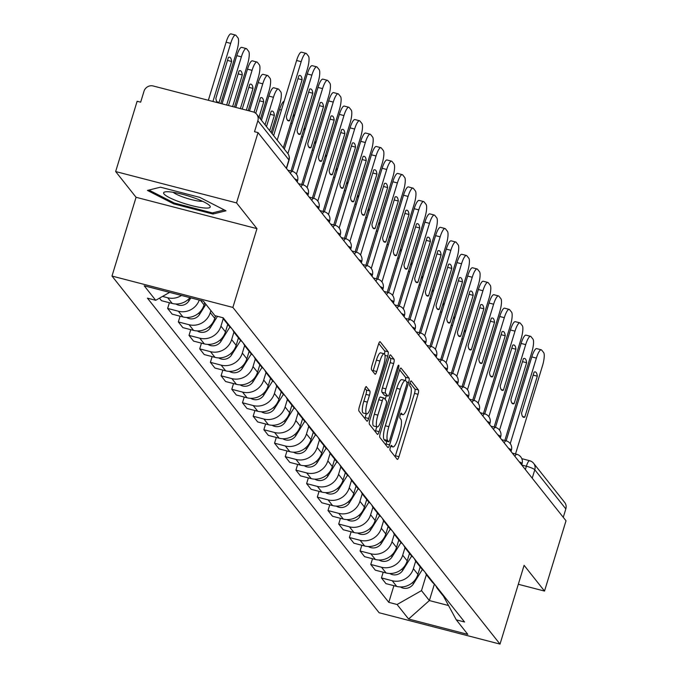 <?xml version="1.0" encoding="UTF-8"?>
<svg xmlns="http://www.w3.org/2000/svg" width="678" height="678" viewBox="0 0 678 678"><rect width="100%" height="100%" fill="white"/><g stroke="black" fill="none" stroke-linecap="round" stroke-linejoin="round"><path stroke-width="1.02" d="M390.342 447.294A2.576 0.619 104.5 0 0 390.07 450.311L397.215 459.32A3.678 0.881 104.5 0 0 397.35 459.413A3.678 0.881 104.5 0 0 398.952 456.701L418.029 394.291A3.678 0.881 104.5 0 0 418.419 389.977L411.275 380.968A2.576 0.619 104.5 0 0 411.173 380.9A2.576 0.619 104.5 0 0 410.054 382.807A2.576 0.619 104.5 0 0 409.783 385.824L410.715 386.994A11.78 2.805 104.5 0 1 409.47 400.8L407.885 406.003A11.78 2.805 104.5 0 1 402.774 414.69A11.78 2.805 104.5 0 1 402.342 414.385L401.41 413.216A2.576 0.619 104.5 0 0 401.317 413.148A2.576 0.619 104.5 0 0 400.198 415.046A2.576 0.619 104.5 0 0 399.927 418.072L400.851 419.233A11.78 2.805 104.5 0 1 399.613 433.047L398.028 438.242A11.78 2.805 104.5 0 1 392.918 446.929A11.78 2.805 104.5 0 1 392.477 446.624L391.553 445.463A2.576 0.619 104.5 0 0 391.46 445.395A2.576 0.619 104.5 0 0 390.342 447.294M366.451 386.68A3.678 0.881 104.5 0 0 366.315 386.587A3.678 0.881 104.5 0 0 364.713 389.299L359.365 406.808A3.678 0.881 104.5 0 0 358.976 411.122L366.917 421.131A3.678 0.881 104.5 0 0 367.052 421.224A3.678 0.881 104.5 0 0 368.646 418.512L387.723 356.103A3.678 0.881 104.5 0 0 388.113 351.789L380.18 341.78A3.678 0.881 104.5 0 0 380.044 341.687A3.678 0.881 104.5 0 0 378.443 344.399L371.976 365.552A3.678 0.881 104.5 0 0 371.586 369.866L374.985 374.146A3.678 0.881 104.5 0 0 375.12 374.239A3.678 0.881 104.5 0 0 376.722 371.527L379.926 361.035A9.848 2.348 104.5 0 1 384.197 353.78A9.848 2.348 104.5 0 1 383.528 365.578L370.968 406.664A9.848 2.348 104.5 0 1 366.696 413.919A9.848 2.348 104.5 0 1 367.366 402.122L369.459 395.274A3.678 0.881 104.5 0 0 369.849 390.96L366.145 386.604M232.885 307.422L256.962 228.647L236.537 202.908L258.03 132.617L566.011 520.78L544.519 591.072L524.102 565.333L500.017 644.1L232.885 307.422L111.989 276.056L379.121 612.743L500.017 644.1M380.282 433.174A3.678 0.881 104.5 0 0 379.9 437.488L387.833 447.497A3.678 0.881 104.5 0 0 387.969 447.59A3.678 0.881 104.5 0 0 389.57 444.878L408.648 382.468A3.678 0.881 104.5 0 0 409.037 378.154L401.096 368.146A3.678 0.881 104.5 0 0 400.961 368.052A3.678 0.881 104.5 0 0 399.367 370.764L380.282 433.174M377.375 434.31L369.434 424.309A3.678 0.881 104.5 0 1 369.824 419.996L388.901 357.586A3.678 0.881 104.5 0 1 390.503 354.874A3.678 0.881 104.5 0 1 390.638 354.967L394.037 359.247A3.678 0.881 104.5 0 1 393.647 363.561L385.909 388.867A3.678 0.881 104.5 0 0 385.519 393.189L387.774 396.028A3.678 0.881 104.5 0 0 387.909 396.121A3.678 0.881 104.5 0 0 389.511 393.409L397.562 367.061A2.576 0.619 104.5 0 1 398.681 365.154A2.576 0.619 104.5 0 1 398.503 368.247L379.104 431.691A3.678 0.881 104.5 0 1 377.51 434.403A3.678 0.881 104.5 0 1 377.375 434.31M236.537 202.908L115.65 171.551L137.134 101.259L140.66 102.175L144.007 91.225A7.5 7.17 -38.4 0 1 153.22 85.987L252.962 111.862A7.5 7.17 -38.4 0 1 256.682 114.268L287.726 153.398A7.5 7.17 141.6 0 1 288.896 159.881L257.852 120.76A7.5 7.17 -38.4 0 0 256.682 114.268M115.65 171.551L136.066 197.29L111.989 276.056M258.03 132.617L254.504 131.71L257.852 120.76M521.814 458.675L529.628 460.701A7.5 1.788 104.5 0 1 529.899 460.896A7.5 7.17 141.6 0 1 533.611 463.303L564.664 502.423A7.5 7.17 141.6 0 1 565.833 508.915L534.789 469.786A7.5 1.288 -163 0 0 526.374 466.235L521.789 465.04M563.265 517.322L565.833 508.915M518.306 584.275L544.519 591.072M440.836 592.089A17.247 16.484 141.6 0 1 437.937 589.267L442.463 594.97A17.247 16.484 -38.4 0 0 445.353 597.784M415.69 561.121L413.385 568.673A17.247 16.484 141.6 0 1 392.206 580.715L396.732 586.419A17.247 16.484 -38.4 0 0 417.911 574.376L420.191 566.901M396.732 586.419L385.977 583.631L381.451 577.927L383.206 572.207M437.937 589.267A17.247 16.484 141.6 0 1 435.852 585.809M392.206 580.715L381.451 577.927M430.14 578.614A17.247 16.484 141.6 0 1 427.25 575.792L431.767 581.495A17.247 16.484 -38.4 0 0 434.666 584.309M372.51 558.731L370.764 564.452L375.29 570.156L386.036 572.944A17.247 16.484 -38.4 0 0 407.215 560.901L409.504 553.426M427.25 575.792A17.247 16.484 141.6 0 1 425.165 572.342M405.003 547.646L402.698 555.197A17.247 16.484 141.6 0 1 381.511 567.24L370.764 564.452M419.453 565.138A17.247 16.484 141.6 0 1 416.555 562.325L421.08 568.02A17.247 16.484 -38.4 0 0 423.97 570.834M361.823 545.265L360.069 550.977L364.594 556.68L375.349 559.469A17.247 16.484 -38.4 0 0 396.528 547.426L398.808 539.951M416.555 562.325A17.247 16.484 141.6 0 1 414.47 558.867M394.316 534.171L392.003 541.73A17.247 16.484 141.6 0 1 370.824 553.765L360.069 550.977M408.758 551.663A17.247 16.484 141.6 0 1 405.868 548.849L410.393 554.545A17.247 16.484 -38.4 0 0 413.283 557.367M351.128 531.789L349.382 537.51L353.908 543.205L364.654 545.993A17.247 16.484 -38.4 0 0 385.833 533.95L388.121 526.484M405.868 548.849A17.247 16.484 141.6 0 1 403.783 545.392M383.621 520.696L381.316 528.255A17.247 16.484 141.6 0 1 360.128 540.298L349.382 537.51M398.071 538.188A17.247 16.484 141.6 0 1 395.172 535.374L399.698 541.078A17.247 16.484 -38.4 0 0 402.588 543.892M340.441 518.314L338.695 524.035L343.212 529.73L353.967 532.518A17.247 16.484 -38.4 0 0 375.146 520.475L377.426 513.009M395.172 535.374A17.247 16.484 141.6 0 1 393.096 531.916M372.934 507.229L370.62 514.78A17.247 16.484 141.6 0 1 349.441 526.823L338.695 524.035M387.375 524.713A17.247 16.484 141.6 0 1 384.485 521.899L389.011 527.603A17.247 16.484 -38.4 0 0 391.901 530.416M329.745 504.839L327.999 510.559L332.525 516.255L343.271 519.051A17.247 16.484 -38.4 0 0 364.45 507.008L366.739 499.533M384.485 521.899A17.247 16.484 141.6 0 1 382.4 518.441M362.238 493.754L359.933 501.305A17.247 16.484 141.6 0 1 338.746 513.348L327.999 510.559M376.688 511.237A17.247 16.484 141.6 0 1 373.79 508.424L378.316 514.127A17.247 16.484 -38.4 0 0 381.214 516.941M319.058 491.364L317.312 497.084L321.83 502.788L332.584 505.576A17.247 16.484 -38.4 0 0 353.763 493.533L356.043 486.058M373.79 508.424A17.247 16.484 141.6 0 1 371.714 504.966M351.551 480.278L349.238 487.829A17.247 16.484 141.6 0 1 328.059 499.872L317.312 497.084M365.993 497.762A17.247 16.484 141.6 0 1 363.103 494.948L367.629 500.652A17.247 16.484 -38.4 0 0 370.519 503.466M308.363 477.888L306.617 483.609L311.143 489.313L321.889 492.101A17.247 16.484 -38.4 0 0 343.068 480.058L345.356 472.583M363.103 494.948A17.247 16.484 141.6 0 1 361.018 491.491M340.856 466.803L338.551 474.354A17.247 16.484 141.6 0 1 317.372 486.397L306.617 483.609M355.306 484.295A17.247 16.484 141.6 0 1 352.416 481.473L356.933 487.177A17.247 16.484 -38.4 0 0 359.832 489.991M297.676 464.413L295.93 470.134L300.447 475.837L311.202 478.626A17.247 16.484 -38.4 0 0 332.381 466.583L334.669 459.108M352.416 481.473A17.247 16.484 141.6 0 1 350.331 478.015M330.169 453.328L327.855 460.879A17.247 16.484 141.6 0 1 306.676 472.922L295.93 470.134M344.61 470.82A17.247 16.484 141.6 0 1 341.72 468.006L346.246 473.702A17.247 16.484 -38.4 0 0 349.136 476.515M286.989 450.938L285.235 456.658L289.76 462.362L300.507 465.15A17.247 16.484 -38.4 0 0 321.686 453.107L323.974 445.632M341.72 468.006A17.247 16.484 141.6 0 1 339.636 464.549M319.474 439.853L317.168 447.404A17.247 16.484 141.6 0 1 295.989 459.447L285.235 456.658M333.923 457.345A17.247 16.484 141.6 0 1 331.034 454.531L335.551 460.226A17.247 16.484 -38.4 0 0 338.449 463.049M276.293 437.471L274.548 443.183L279.065 448.887L289.82 451.675A17.247 16.484 -38.4 0 0 310.999 439.632L313.287 432.166M331.034 454.531A17.247 16.484 141.6 0 1 328.949 451.073M308.787 426.377L306.473 433.937A17.247 16.484 141.6 0 1 285.294 445.98L274.548 443.183M323.228 443.87A17.247 16.484 141.6 0 1 320.338 441.056L324.864 446.751A17.247 16.484 -38.4 0 0 327.754 449.573M265.606 423.996L263.852 429.716L268.378 435.412L279.124 438.2A17.247 16.484 -38.4 0 0 300.312 426.157L302.591 418.69M320.338 441.056A17.247 16.484 141.6 0 1 318.253 437.598M298.091 412.91L295.786 420.462A17.247 16.484 141.6 0 1 274.607 432.505L263.852 429.716M312.541 430.394A17.247 16.484 141.6 0 1 309.651 427.581L314.168 433.284A17.247 16.484 -38.4 0 0 317.067 436.098M254.911 410.521L253.165 416.241L257.682 421.936L268.437 424.725A17.247 16.484 -38.4 0 0 289.616 412.682L291.904 405.215M309.651 427.581A17.247 16.484 141.6 0 1 307.566 424.123M287.404 399.435L285.091 406.986A17.247 16.484 141.6 0 1 263.911 419.029L253.165 416.241M301.854 416.919A17.247 16.484 141.6 0 1 298.956 414.105L303.481 419.809A17.247 16.484 -38.4 0 0 306.371 422.623M244.224 397.045L242.47 402.766L246.995 408.47L257.742 411.258A17.247 16.484 -38.4 0 0 278.929 399.215L281.209 391.74M298.956 414.105A17.247 16.484 141.6 0 1 296.871 410.648M276.709 385.96L274.404 393.511A17.247 16.484 141.6 0 1 253.225 405.554L242.47 402.766M291.159 403.444A17.247 16.484 141.6 0 1 288.269 400.63L292.786 406.334A17.247 16.484 -38.4 0 0 295.684 409.148M233.529 383.57L231.783 389.291L236.308 394.994L247.055 397.783A17.247 16.484 -38.4 0 0 268.234 385.74L270.522 378.265M288.269 400.63A17.247 16.484 141.6 0 1 286.184 397.172M266.022 372.485L263.708 380.036A17.247 16.484 141.6 0 1 242.529 392.079L231.783 389.291M280.472 389.977A17.247 16.484 141.6 0 1 277.573 387.155L282.099 392.859A17.247 16.484 -38.4 0 0 284.989 395.672M222.842 370.095L221.087 375.815L225.613 381.519L236.359 384.307A17.247 16.484 -38.4 0 0 257.547 372.264L259.827 364.789M277.573 387.155A17.247 16.484 141.6 0 1 275.488 383.697M255.326 359.009L253.021 366.561A17.247 16.484 141.6 0 1 231.842 378.604L221.087 375.815M269.776 376.502A17.247 16.484 141.6 0 1 266.886 373.68L271.403 379.383A17.247 16.484 -38.4 0 0 274.302 382.197M212.146 356.62L210.4 362.34L214.926 368.044L225.672 370.832A17.247 16.484 -38.4 0 0 246.851 358.789L249.14 351.314M266.886 373.68A17.247 16.484 141.6 0 1 264.801 370.23M244.639 345.534L242.334 353.085A17.247 16.484 141.6 0 1 221.147 365.128L210.4 362.34M259.089 363.027A17.247 16.484 141.6 0 1 256.191 360.213L260.716 365.908A17.247 16.484 -38.4 0 0 263.606 368.722M201.459 343.144L199.705 348.865L204.231 354.569L214.985 357.357A17.247 16.484 -38.4 0 0 236.164 345.314L238.444 337.839M256.191 360.213A17.247 16.484 141.6 0 1 254.106 356.755M233.952 332.059L231.639 339.619A17.247 16.484 141.6 0 1 210.46 351.653L199.705 348.865M248.394 349.551A17.247 16.484 141.6 0 1 245.504 346.738L250.029 352.433A17.247 16.484 -38.4 0 0 252.919 355.255M190.764 329.678L189.018 335.398L193.544 341.093L204.29 343.882A17.247 16.484 -38.4 0 0 225.469 331.839L227.757 324.372M245.504 346.738A17.247 16.484 141.6 0 1 243.419 343.28M223.257 318.584L220.952 326.143A17.247 16.484 141.6 0 1 199.764 338.186L189.018 335.398M237.707 336.076A17.247 16.484 141.6 0 1 234.808 333.262L239.334 338.958A17.247 16.484 -38.4 0 0 242.224 341.78M180.077 316.202L178.322 321.923L182.848 327.618L193.603 330.406A17.247 16.484 -38.4 0 0 214.782 318.363L215.562 315.821M234.808 333.262A17.247 16.484 141.6 0 1 232.724 329.805M210.892 310.575L210.256 312.668A17.247 16.484 141.6 0 1 189.077 324.711L178.322 321.923M227.011 322.601A17.247 16.484 141.6 0 1 224.121 319.787L228.647 325.491A17.247 16.484 -38.4 0 0 231.537 328.305M169.381 302.727L167.636 308.448L172.161 314.143L182.907 316.931A17.247 16.484 -38.4 0 0 204.086 304.897L204.731 302.803M224.121 319.787A17.247 16.484 141.6 0 1 222.706 317.677M199.273 300.074A17.247 16.484 141.6 0 1 178.382 311.236L167.636 308.448M159.474 298.159L161.466 300.676L172.22 303.464A17.247 16.484 -38.4 0 0 189.976 297.659M181.475 295.455A17.247 16.484 141.6 0 1 167.695 297.761L162.534 296.422M169.627 292.379L155.711 300.295L144.202 285.785L203.408 301.142L214.926 315.66L223.206 317.804L464.574 622.014L456.294 619.861L443.412 596.055M426.386 574.597L421.487 590.623L429.369 600.555L448.395 605.496M434.395 584.105L429.369 600.555L408.597 619.014L397.079 604.505L421.487 590.623M456.294 619.861L467.803 634.371L408.597 619.014M155.711 300.295L147.431 298.151L388.799 602.352L397.079 604.505M256.962 228.647L136.066 197.29M160.466 187.187L147.44 190.433L173.695 203.858L212.968 214.045L225.994 210.807L199.739 197.374L160.466 187.187M393.893 585.682L388.799 602.352M213.392 212.672L212.968 214.045M173.992 202.892L173.695 203.858M395.121 456.675A3.678 0.881 104.5 0 0 395.427 455.785L414.504 393.384A3.678 0.881 104.5 0 0 414.894 389.062L410.021 382.926M385.265 440.853A2.576 0.619 104.5 0 1 385.146 440.861A2.576 0.619 104.5 0 1 385.053 440.793L388.579 441.709A2.576 0.619 104.5 0 0 388.672 441.776A2.576 0.619 104.5 0 0 389.791 439.878L406.537 385.096A2.576 0.619 104.5 0 0 406.808 382.07L405.834 380.841A11.78 2.805 104.5 0 0 405.402 380.536A3.678 0.881 104.5 0 0 405.512 377.239L399.673 369.874M385.74 444.853A3.678 0.881 104.5 0 0 386.045 443.963L386.858 441.302M385.053 440.793L384.079 439.564A11.78 2.805 104.5 0 1 385.316 425.759L396.766 388.316A11.78 2.805 104.5 0 1 401.876 379.629L405.402 380.536A11.78 2.805 104.5 0 0 400.291 389.223L388.841 426.674A11.78 2.805 104.5 0 0 387.604 440.48L388.579 441.709M389.206 356.696L390.511 358.331L394.037 359.247M384.553 395.189A3.678 0.881 104.5 0 1 384.384 395.206A3.678 0.881 104.5 0 1 384.248 395.113L381.994 392.274A3.678 0.881 104.5 0 1 382.384 387.96L390.121 362.645A3.678 0.881 104.5 0 0 390.511 358.331M386.307 395.706L385.155 399.452M376.79 426.826L375.578 430.776L379.104 431.691M377.875 415.131A9.848 2.348 104.5 0 0 377.205 426.928A9.848 2.348 104.5 0 0 381.477 419.674L385.901 405.198A3.678 0.881 104.5 0 0 386.291 400.876L384.036 398.037A3.678 0.881 104.5 0 0 383.901 397.944A3.678 0.881 104.5 0 0 382.307 400.656L377.875 415.131L374.358 414.224A9.848 2.348 104.5 0 0 373.68 426.021L377.205 426.928M383.74 397.961L380.511 397.122A3.678 0.881 104.5 0 0 380.375 397.028A3.678 0.881 104.5 0 0 378.782 399.749L382.307 400.656M374.358 414.224L378.782 399.749M375.273 431.666A3.678 0.881 104.5 0 0 375.578 430.776M366.696 413.919L363.171 413.004A9.848 2.348 104.5 0 1 363.84 401.207L365.934 394.359A3.678 0.881 104.5 0 0 366.323 390.045L365.018 388.409M384.197 353.78L380.672 352.865A9.848 2.348 104.5 0 0 376.4 360.128L379.926 361.035M372.892 371.502A3.678 0.881 104.5 0 0 373.197 370.612L376.4 360.128M384.519 353.984A3.678 0.881 104.5 0 0 384.587 350.873L378.748 343.509M364.815 418.487A3.678 0.881 104.5 0 0 365.12 417.597L366.281 413.817M422.386 569.478L413.495 583.783A9.373 8.958 141.6 0 1 400.41 586.945M463.76 332.61A11.246 2.687 -75.5 0 1 465.879 330.322M506.144 440.836L531.798 356.916A11.246 2.687 -75.5 0 1 536.679 348.619L541.264 349.806A11.246 2.687 104.5 0 0 536.383 358.103L531.798 356.916M537.307 376.197A23.433 5.593 -75.5 0 0 535.332 371.934A23.433 5.593 -75.5 0 0 534.086 372.137L521.577 413.046A23.433 5.593 -75.5 0 0 523.56 417.301A23.433 5.593 -75.5 0 0 524.797 417.106L537.307 376.197L533.171 375.12M515.526 453.963L542.485 365.789A11.246 2.687 104.5 0 0 543.663 352.602L541.68 350.094A11.246 2.687 104.5 0 0 541.264 349.806M510.237 443.624L536.383 358.103M524.797 417.106L522.569 416.529M411.699 556.002L402.8 570.308A9.373 8.958 141.6 0 1 389.714 573.469M453.074 319.135A11.246 2.687 -75.5 0 1 455.184 316.855M401.012 542.527L392.113 556.833A9.373 8.958 141.6 0 1 379.027 559.994M442.378 305.659A11.246 2.687 -75.5 0 1 444.497 303.38M390.316 529.052L381.417 543.358A9.373 8.958 141.6 0 1 368.34 546.519M431.691 292.193A11.246 2.687 -75.5 0 1 433.81 289.904M202.247 207.748A24.374 4.195 -163 0 0 209.519 205.493A24.374 4.195 -163 0 0 171.619 192.077A24.374 4.195 -163 0 0 165.085 191.908A24.374 4.195 -163 0 0 173.61 199.569A24.374 4.195 -163 0 0 202.247 207.748M173.187 192.306A16.687 2.873 -163 0 0 198.696 201.095A16.687 2.873 -163 0 0 202.578 201.29M224.316 209.951L212.367 212.926L174.314 203.053L148.923 190.06M495.457 427.36L521.111 343.441A11.246 2.687 -75.5 0 1 525.992 335.144L530.569 336.33A11.246 2.687 104.5 0 0 525.696 344.627L521.111 343.441M526.62 362.722A23.433 5.593 -75.5 0 0 524.636 358.459A23.433 5.593 -75.5 0 0 523.399 358.662L510.89 399.571A23.433 5.593 -75.5 0 0 512.865 403.825A23.433 5.593 -75.5 0 0 514.11 403.63L526.62 362.722L522.484 361.645M504.83 440.497L531.789 352.314A11.246 2.687 104.5 0 0 532.976 339.127L530.984 336.627A11.246 2.687 104.5 0 0 530.569 336.33M499.542 430.149L525.696 344.627M514.11 403.63L511.882 403.054M484.762 413.885L510.424 329.966A11.246 2.687 -75.5 0 1 515.297 321.669L519.882 322.855A11.246 2.687 104.5 0 0 515 331.152L510.424 329.966M515.924 349.246A23.433 5.593 -75.5 0 0 513.949 344.992A23.433 5.593 -75.5 0 0 512.704 345.187L500.195 386.096A23.433 5.593 -75.5 0 0 502.178 390.359A23.433 5.593 -75.5 0 0 503.415 390.155L515.924 349.246L511.788 348.17M494.143 427.021L521.102 338.839A11.246 2.687 104.5 0 0 522.289 325.652L520.297 323.152A11.246 2.687 104.5 0 0 519.882 322.855M488.855 416.682L515 331.152M503.415 390.155L501.186 389.579M474.075 400.41L499.728 316.49A11.246 2.687 -75.5 0 1 504.61 308.193L509.195 309.38A11.246 2.687 104.5 0 0 504.313 317.677L499.728 316.49M505.237 335.771A23.433 5.593 -75.5 0 0 503.254 331.517A23.433 5.593 -75.5 0 0 502.017 331.712L489.508 372.62A23.433 5.593 -75.5 0 0 491.491 376.883A23.433 5.593 -75.5 0 0 492.728 376.68L505.237 335.771L501.101 334.695M483.448 413.546L510.407 325.364A11.246 2.687 104.5 0 0 511.593 312.177L509.61 309.676A11.246 2.687 104.5 0 0 509.195 309.38M478.16 403.207L504.313 317.677M492.728 376.68L490.499 376.104M379.629 515.577L370.73 529.891A9.373 8.958 141.6 0 1 357.645 533.052M421.004 278.717A11.246 2.687 -75.5 0 1 423.114 276.429M368.934 502.11L360.035 516.416A9.373 8.958 141.6 0 1 346.958 519.577M410.309 265.242A11.246 2.687 -75.5 0 1 412.427 262.954M463.379 386.935L489.041 303.015A11.246 2.687 -75.5 0 1 493.915 294.718L498.5 295.913A11.246 2.687 104.5 0 0 493.618 304.21L489.041 303.015M494.542 322.296A23.433 5.593 -75.5 0 0 492.567 318.041A23.433 5.593 -75.5 0 0 491.321 318.236L478.812 359.154A23.433 5.593 -75.5 0 0 480.795 363.408A23.433 5.593 -75.5 0 0 482.033 363.213L494.542 322.296L490.414 321.228M472.761 400.071L499.72 311.897A11.246 2.687 104.5 0 0 500.906 298.701L498.915 296.201A11.246 2.687 104.5 0 0 498.5 295.913M467.473 389.731L493.618 304.21M482.033 363.213L479.804 362.628M452.692 373.459L478.346 289.54A11.246 2.687 -75.5 0 1 483.228 281.243L487.813 282.438A11.246 2.687 104.5 0 0 482.931 290.735L478.346 289.54M483.855 308.821A23.433 5.593 -75.5 0 0 481.872 304.566A23.433 5.593 -75.5 0 0 480.634 304.761L468.125 345.678A23.433 5.593 -75.5 0 0 470.108 349.933A23.433 5.593 -75.5 0 0 471.346 349.738L483.855 308.821L479.719 307.753M462.065 386.596L489.024 298.422A11.246 2.687 104.5 0 0 490.211 285.235L488.228 282.726A11.246 2.687 104.5 0 0 487.813 282.438M456.786 376.256L482.931 290.735M471.346 349.738L469.117 349.153M358.247 488.635L349.348 502.94A9.373 8.958 141.6 0 1 336.263 506.102M399.622 251.767A11.246 2.687 -75.5 0 1 401.732 249.479M347.551 475.159L338.653 489.465A9.373 8.958 141.6 0 1 325.576 492.626M388.926 238.292A11.246 2.687 -75.5 0 1 391.045 236.003M336.864 461.684L327.966 475.99A9.373 8.958 141.6 0 1 314.88 479.151M378.239 224.816A11.246 2.687 -75.5 0 1 380.35 222.528M326.169 448.209L317.279 462.515A9.373 8.958 141.6 0 1 304.193 465.676M367.544 211.341A11.246 2.687 -75.5 0 1 369.663 209.061M315.482 434.734L306.583 449.039A9.373 8.958 141.6 0 1 293.498 452.201M356.857 197.866A11.246 2.687 -75.5 0 1 358.967 195.586M304.786 421.258L295.896 435.564A9.373 8.958 141.6 0 1 282.811 438.725M346.161 184.399A11.246 2.687 -75.5 0 1 348.28 182.111M294.099 407.783L285.201 422.097A9.373 8.958 141.6 0 1 272.115 425.259M335.474 170.924A11.246 2.687 -75.5 0 1 337.585 168.636M283.404 394.316L274.514 408.622A9.373 8.958 141.6 0 1 261.428 411.783M324.779 157.449A11.246 2.687 -75.5 0 1 326.898 155.16M441.997 359.993L467.659 276.073A11.246 2.687 -75.5 0 1 472.532 267.776L477.117 268.963A11.246 2.687 104.5 0 0 472.235 277.26L467.659 276.073M473.159 295.345A23.433 5.593 -75.5 0 0 471.185 291.091A23.433 5.593 -75.5 0 0 469.939 291.286L457.43 332.203A23.433 5.593 -75.5 0 0 459.413 336.458A23.433 5.593 -75.5 0 0 460.659 336.263L473.159 295.345L469.032 294.277M451.379 373.12L478.337 284.946A11.246 2.687 104.5 0 0 479.524 271.759L477.532 269.251A11.246 2.687 104.5 0 0 477.117 268.963M446.09 362.781L472.235 277.26M460.659 336.263L458.43 335.686M431.31 346.517L456.964 262.598A11.246 2.687 -75.5 0 1 461.845 254.301L466.43 255.487A11.246 2.687 104.5 0 0 461.549 263.784L456.964 262.598M462.472 281.87A23.433 5.593 -75.5 0 0 460.489 277.616A23.433 5.593 -75.5 0 0 459.252 277.811L446.743 318.728A23.433 5.593 -75.5 0 0 448.726 322.982A23.433 5.593 -75.5 0 0 449.963 322.787L462.472 281.87L458.336 280.802M440.692 359.645L467.642 271.471A11.246 2.687 104.5 0 0 468.829 258.284L466.845 255.776A11.246 2.687 104.5 0 0 466.43 255.487M435.403 349.306L461.549 263.784M449.963 322.787L447.734 322.211M420.614 333.042L446.277 249.123A11.246 2.687 -75.5 0 1 451.158 240.826L455.735 242.012A11.246 2.687 104.5 0 0 450.853 250.309L446.277 249.123M451.785 268.403A23.433 5.593 -75.5 0 0 449.802 264.14A23.433 5.593 -75.5 0 0 448.556 264.344L436.056 305.253A23.433 5.593 -75.5 0 0 438.03 309.507A23.433 5.593 -75.5 0 0 439.276 309.312L451.785 268.403L447.65 267.327M429.996 346.178L456.955 257.996A11.246 2.687 104.5 0 0 458.142 244.809L456.15 242.3A11.246 2.687 104.5 0 0 455.735 242.012M424.708 335.83L450.853 250.309M439.276 309.312L437.047 308.736M409.927 319.567L435.581 235.647A11.246 2.687 -75.5 0 1 440.463 227.35L445.048 228.537A11.246 2.687 104.5 0 0 440.166 236.834L435.581 235.647M441.09 254.928A23.433 5.593 -75.5 0 0 439.107 250.665A23.433 5.593 -75.5 0 0 437.869 250.868L425.36 291.777A23.433 5.593 -75.5 0 0 427.343 296.032A23.433 5.593 -75.5 0 0 428.581 295.837L441.09 254.928L436.954 253.852M419.309 332.703L446.268 244.521A11.246 2.687 104.5 0 0 447.446 231.334L445.463 228.833A11.246 2.687 104.5 0 0 445.048 228.537M414.021 322.364L440.166 236.834M428.581 295.837L426.352 295.261M399.232 306.092L424.894 222.172A11.246 2.687 -75.5 0 1 429.776 213.875L434.352 215.062A11.246 2.687 104.5 0 0 429.471 223.359L424.894 222.172M430.403 241.453A23.433 5.593 -75.5 0 0 428.42 237.198A23.433 5.593 -75.5 0 0 427.182 237.393L414.673 278.302A23.433 5.593 -75.5 0 0 416.648 282.565A23.433 5.593 -75.5 0 0 417.894 282.362L430.403 241.453L426.267 240.376M408.614 319.228L435.573 231.045A11.246 2.687 104.5 0 0 436.759 217.858L434.768 215.358A11.246 2.687 104.5 0 0 434.352 215.062M403.325 308.888L429.471 223.359M417.894 282.362L415.665 281.785M388.545 292.616L414.199 208.697A11.246 2.687 -75.5 0 1 419.08 200.4L423.665 201.586A11.246 2.687 104.5 0 0 418.784 209.883L414.199 208.697M419.707 227.978A23.433 5.593 -75.5 0 0 417.724 223.723A23.433 5.593 -75.5 0 0 416.487 223.918L403.978 264.827A23.433 5.593 -75.5 0 0 405.961 269.09A23.433 5.593 -75.5 0 0 407.198 268.886L419.707 227.978L415.572 226.901M397.927 305.753L424.886 217.57A11.246 2.687 104.5 0 0 426.064 204.383L424.081 201.883A11.246 2.687 104.5 0 0 423.665 201.586M392.638 295.413L418.784 209.883M407.198 268.886L404.969 268.31M377.849 279.141L403.512 195.222A11.246 2.687 -75.5 0 1 408.393 186.925L412.97 188.12A11.246 2.687 104.5 0 0 408.088 196.417L403.512 195.222M409.02 214.502A23.433 5.593 -75.5 0 0 407.037 210.248A23.433 5.593 -75.5 0 0 405.8 210.443L393.291 251.36A23.433 5.593 -75.5 0 0 395.266 255.614A23.433 5.593 -75.5 0 0 396.511 255.42L409.02 214.502L404.885 213.434M387.231 292.277L414.19 204.103A11.246 2.687 104.5 0 0 415.377 190.916L413.385 188.408A11.246 2.687 104.5 0 0 412.97 188.12M381.943 281.938L408.088 196.417M396.511 255.42L394.282 254.835M367.162 265.666L392.816 181.746A11.246 2.687 -75.5 0 1 397.698 173.449L402.283 174.644A11.246 2.687 104.5 0 0 397.401 182.941L392.816 181.746M398.325 201.027A23.433 5.593 -75.5 0 0 396.342 196.773A23.433 5.593 -75.5 0 0 395.105 196.967L382.595 237.885A23.433 5.593 -75.5 0 0 384.579 242.139A23.433 5.593 -75.5 0 0 385.816 241.944L398.325 201.027L394.189 199.959M376.544 278.802L403.503 190.628A11.246 2.687 104.5 0 0 404.681 177.441L402.698 174.932A11.246 2.687 104.5 0 0 402.283 174.644M371.256 268.463L397.401 182.941M385.816 241.944L383.587 241.36M272.717 380.841L263.818 395.147A9.373 8.958 141.6 0 1 250.733 398.308M314.092 143.973A11.246 2.687 -75.5 0 1 316.202 141.685M262.022 367.366L253.131 381.672A9.373 8.958 141.6 0 1 240.046 384.833M303.397 130.498A11.246 2.687 -75.5 0 1 305.515 128.21M251.335 353.891L242.436 368.196A9.373 8.958 141.6 0 1 229.35 371.358M292.71 117.023A11.246 2.687 -75.5 0 1 294.82 114.735M240.648 340.415L231.749 354.721A9.373 8.958 141.6 0 1 218.663 357.882M272.158 133.778L279.565 109.565A11.246 2.687 -75.5 0 1 284.133 101.268M269.7 130.676L274.378 115.37A23.433 5.593 104.5 0 0 272.403 111.116A23.433 5.593 104.5 0 0 271.158 111.311L266.479 126.617M271.141 132.49L279.556 104.971A11.246 2.687 104.5 0 0 280.734 91.784L278.751 89.276A11.246 2.687 104.5 0 0 278.336 88.987A11.246 2.687 104.5 0 0 273.454 97.285L265.039 124.803M229.952 326.94L221.053 341.246A9.373 8.958 141.6 0 1 207.977 344.407M261.471 120.303L268.869 96.09A11.246 2.687 -75.5 0 1 273.751 87.793L278.336 88.987M270.242 114.302L274.378 115.37M259.013 117.201L263.691 101.895A23.433 5.593 104.5 0 0 261.708 97.64A23.433 5.593 104.5 0 0 260.471 97.835L255.742 113.302M260.445 119.014L268.861 91.496A11.246 2.687 104.5 0 0 270.047 78.309L268.056 75.8A11.246 2.687 104.5 0 0 267.641 75.512A11.246 2.687 104.5 0 0 262.767 83.809L254.072 112.251M217.485 316.321L210.366 327.779A9.373 8.958 141.6 0 1 197.281 330.94M249.512 110.972L258.182 82.623A11.246 2.687 -75.5 0 1 263.064 74.326L267.641 75.512M259.555 100.827L263.691 101.895M356.475 252.199L382.129 168.28A11.246 2.687 -75.5 0 1 387.011 159.983L391.587 161.169A11.246 2.687 104.5 0 0 386.714 169.466L382.129 168.28M387.638 187.552A23.433 5.593 -75.5 0 0 385.655 183.297A23.433 5.593 -75.5 0 0 384.418 183.492L371.908 224.41A23.433 5.593 -75.5 0 0 373.883 228.664A23.433 5.593 -75.5 0 0 375.129 228.469L387.638 187.552L383.502 186.484M365.849 265.327L392.808 177.153A11.246 2.687 104.5 0 0 393.994 163.966L392.003 161.457A11.246 2.687 104.5 0 0 391.587 161.169M360.56 254.987L386.714 169.466M375.129 228.469L372.9 227.893M345.78 238.724L371.434 154.804A11.246 2.687 -75.5 0 1 376.315 146.507L380.9 147.694A11.246 2.687 104.5 0 0 376.019 155.991L371.434 154.804M376.943 174.077A23.433 5.593 -75.5 0 0 374.968 169.822A23.433 5.593 -75.5 0 0 373.722 170.017L361.213 210.934A23.433 5.593 -75.5 0 0 363.196 215.189A23.433 5.593 -75.5 0 0 364.433 214.994L376.943 174.077L372.807 173.009M355.162 251.852L382.121 163.678A11.246 2.687 104.5 0 0 383.299 150.491L381.316 147.982A11.246 2.687 104.5 0 0 380.9 147.694M349.873 241.512L376.019 155.991M364.433 214.994L362.205 214.418M335.093 225.249L360.747 141.329A11.246 2.687 -75.5 0 1 365.628 133.032L370.205 134.219A11.246 2.687 104.5 0 0 365.332 142.516L360.747 141.329M366.256 160.61A23.433 5.593 -75.5 0 0 364.272 156.347A23.433 5.593 -75.5 0 0 363.035 156.55L350.526 197.459A23.433 5.593 -75.5 0 0 352.501 201.713A23.433 5.593 -75.5 0 0 353.746 201.519L366.256 160.61L362.12 159.533M344.466 238.385L371.425 150.202A11.246 2.687 104.5 0 0 372.612 137.015L370.62 134.507A11.246 2.687 104.5 0 0 370.205 134.219M339.178 228.037L365.332 142.516M353.746 201.519L351.518 200.942M324.398 211.773L350.051 127.854A11.246 2.687 -75.5 0 1 354.933 119.557L359.518 120.743A11.246 2.687 104.5 0 0 354.636 129.04L350.051 127.854M355.56 147.134A23.433 5.593 -75.5 0 0 353.585 142.872A23.433 5.593 -75.5 0 0 352.34 143.075L339.831 183.984A23.433 5.593 -75.5 0 0 341.814 188.238A23.433 5.593 -75.5 0 0 343.051 188.043L355.56 147.134L351.424 146.058M333.779 224.91L360.738 136.727A11.246 2.687 104.5 0 0 361.925 123.54L359.933 121.04A11.246 2.687 104.5 0 0 359.518 120.743M328.491 214.57L354.636 129.04M343.051 188.043L340.822 187.467M313.711 198.298L339.364 114.379A11.246 2.687 -75.5 0 1 344.246 106.082L348.831 107.268A11.246 2.687 104.5 0 0 343.949 115.565L339.364 114.379M344.873 133.659A23.433 5.593 -75.5 0 0 342.89 129.405A23.433 5.593 -75.5 0 0 341.653 129.6L329.144 170.509A23.433 5.593 -75.5 0 0 331.127 174.771A23.433 5.593 -75.5 0 0 332.364 174.568L344.873 133.659L340.737 132.583M323.084 211.434L350.043 123.252A11.246 2.687 104.5 0 0 351.229 110.065L349.246 107.565A11.246 2.687 104.5 0 0 348.831 107.268M317.796 201.095L343.949 115.565M332.364 174.568L330.135 173.992M303.015 184.823L328.677 100.903A11.246 2.687 -75.5 0 1 333.551 92.606L338.136 93.801A11.246 2.687 104.5 0 0 333.254 102.09L328.677 100.903M334.178 120.184A23.433 5.593 -75.5 0 0 332.203 115.93A23.433 5.593 -75.5 0 0 330.957 116.124L318.448 157.033A23.433 5.593 -75.5 0 0 320.431 161.296A23.433 5.593 -75.5 0 0 321.669 161.093L334.178 120.184L330.05 119.108M312.397 197.959L339.356 109.785A11.246 2.687 104.5 0 0 340.542 96.59L338.551 94.089A11.246 2.687 104.5 0 0 338.136 93.801M307.109 187.62L333.254 102.09M321.669 161.093L319.44 160.517M246.36 110.15L252.996 88.42A23.433 5.593 104.5 0 0 251.021 84.165A23.433 5.593 104.5 0 0 249.775 84.36L242.224 109.073M248.207 110.624L258.174 78.021A11.246 2.687 104.5 0 0 259.352 64.834L257.369 62.325A11.246 2.687 104.5 0 0 256.954 62.037A11.246 2.687 104.5 0 0 252.072 70.334L240.376 108.599M205.9 304.286L199.671 314.304A9.373 8.958 141.6 0 1 186.594 317.465M235.791 107.412L247.487 69.148A11.246 2.687 -75.5 0 1 252.369 60.85L256.954 62.037M248.86 87.352L252.996 88.42M292.328 171.348L317.982 87.428A11.246 2.687 -75.5 0 1 322.864 79.131L327.449 80.326A11.246 2.687 104.5 0 0 322.567 88.623L317.982 87.428M323.491 106.709A23.433 5.593 -75.5 0 0 321.508 102.454A23.433 5.593 -75.5 0 0 320.27 102.649L307.761 143.567A23.433 5.593 -75.5 0 0 309.744 147.821A23.433 5.593 -75.5 0 0 310.982 147.626L323.491 106.709L319.355 105.641M301.702 184.484L328.661 96.31A11.246 2.687 104.5 0 0 329.847 83.123L327.864 80.614A11.246 2.687 104.5 0 0 327.449 80.326M296.422 174.144L322.567 88.623M310.982 147.626L308.753 147.041M232.63 106.59L242.309 74.953A23.433 5.593 104.5 0 0 240.326 70.69A23.433 5.593 104.5 0 0 239.088 70.893L228.503 105.514M234.478 107.065L247.478 64.546A11.246 2.687 104.5 0 0 248.665 51.359L246.682 48.85A11.246 2.687 104.5 0 0 246.267 48.562A11.246 2.687 104.5 0 0 241.385 56.859L226.655 105.039M190.815 297.879L188.984 300.829A9.373 8.958 141.6 0 1 175.899 303.99M222.07 103.853L236.8 55.672A11.246 2.687 -75.5 0 1 241.682 47.375L246.267 48.562M238.173 73.877L242.309 74.953M284.319 149.101L307.295 73.961A11.246 2.687 -75.5 0 1 312.168 65.664L316.753 66.851A11.246 2.687 104.5 0 0 311.872 75.148L307.295 73.961M312.795 93.233A23.433 5.593 -75.5 0 0 310.821 88.979A23.433 5.593 -75.5 0 0 309.575 89.174L297.066 130.091A23.433 5.593 -75.5 0 0 299.049 134.346A23.433 5.593 -75.5 0 0 300.295 134.151L312.795 93.233L308.668 92.166M291.015 171.009L317.974 82.835A11.246 2.687 104.5 0 0 319.16 69.648L317.168 67.139A11.246 2.687 104.5 0 0 316.753 66.851M287.887 153.609L311.872 75.148M300.295 134.151L298.066 133.574M219.104 102.386L231.613 61.478A23.433 5.593 104.5 0 0 229.639 57.215A23.433 5.593 104.5 0 0 228.393 57.418L215.884 98.327A23.433 5.593 104.5 0 0 217.867 102.581A23.433 5.593 104.5 0 0 219.104 102.386L216.875 101.81M220.757 103.505L236.791 51.07A11.246 2.687 104.5 0 0 237.978 37.883L235.986 35.383A11.246 2.687 104.5 0 0 235.571 35.087A11.246 2.687 104.5 0 0 230.69 43.384L212.934 101.48M208.349 100.293L226.113 42.197A11.246 2.687 -75.5 0 1 230.986 33.9L235.571 35.087M227.486 60.401L231.613 61.478M273.624 135.625L296.6 60.486A11.246 2.687 -75.5 0 1 301.481 52.189L306.066 53.376A11.246 2.687 104.5 0 0 301.185 61.673L296.6 60.486M302.108 79.758A23.433 5.593 -75.5 0 0 300.125 75.504A23.433 5.593 -75.5 0 0 298.888 75.699L286.379 116.616A23.433 5.593 -75.5 0 0 288.362 120.87A23.433 5.593 -75.5 0 0 289.599 120.676L302.108 79.758L297.973 78.69M283.294 147.812L307.278 69.359A11.246 2.687 104.5 0 0 308.465 56.172L306.481 53.664A11.246 2.687 104.5 0 0 306.066 53.376M277.2 140.126L301.185 61.673M289.599 120.676L287.37 120.099M525.357 469.54L526.374 466.235A7.5 1.788 104.5 0 1 529.628 460.701A7.5 7.5 0 0 1 533.611 463.303A7.5 7.17 141.6 0 1 534.789 469.786L532.222 478.193M178.382 311.236L182.907 316.931M189.077 324.711L193.603 330.406M199.764 338.186L204.29 343.882M210.46 351.653L214.985 357.357M221.147 365.128L225.672 370.832M231.842 378.604L236.359 384.307M242.529 392.079L247.055 397.783M253.225 405.554L257.742 411.258M263.911 419.029L268.437 424.725M274.607 432.505L279.124 438.2M285.294 445.98L289.82 451.675M295.989 459.447L300.507 465.15M306.676 472.922L311.202 478.626M317.372 486.397L321.889 492.101M328.059 499.872L332.584 505.576M338.746 513.348L343.271 519.051M349.441 526.823L353.967 532.518M360.128 540.298L364.654 545.993M370.824 553.765L375.349 559.469M381.511 567.24L386.036 572.944M167.695 297.761L172.22 303.464M200.518 300.396L204.086 304.897M210.256 312.668L214.782 318.363M220.952 326.143L225.469 331.839M231.639 339.619L236.164 345.314M242.334 353.085L246.851 358.789M253.021 366.561L257.547 372.264M263.708 380.036L268.234 385.74M274.404 393.511L278.929 399.215M285.091 406.986L289.616 412.682M295.786 420.462L300.312 426.157M306.473 433.937L310.999 439.632M317.168 447.404L321.686 453.107M327.855 460.879L332.381 466.583M338.551 474.354L343.068 480.058M349.238 487.829L353.763 493.533M359.933 501.305L364.45 507.008M370.62 514.78L375.146 520.475M381.316 528.255L385.833 533.95M392.003 541.73L396.528 547.426M402.698 555.197L407.215 560.901M413.385 568.673L417.911 574.376M521.696 464.93L522.06 463.744A7.5 1.288 -163 0 0 519.162 461.726M514.873 456.336A7.5 1.788 -75.5 0 1 516.772 454.294A7.5 1.788 -75.5 0 1 517.051 454.489M511.009 451.455L511.373 450.268A7.5 1.288 -163 0 0 508.466 448.26M500.313 437.98L500.678 436.793A7.5 1.288 -163 0 0 497.779 434.784M489.626 424.504L489.991 423.318A7.5 1.288 -163 0 0 487.084 421.309M478.931 411.038L479.295 409.843A7.5 1.288 -163 0 0 476.397 407.834M468.244 397.562L468.608 396.376A7.5 1.288 -163 0 0 465.71 394.359M457.557 384.087L457.913 382.901A7.5 1.288 -163 0 0 455.014 380.883M446.861 370.612L447.226 369.425A7.5 1.288 -163 0 0 444.327 367.408M436.174 357.137L436.53 355.95A7.5 1.288 -163 0 0 433.632 353.941M425.479 343.661L425.843 342.475A7.5 1.288 -163 0 0 422.945 340.466M414.792 330.186L415.156 329A7.5 1.288 -163 0 0 412.249 326.991M404.096 316.711L404.461 315.524A7.5 1.288 -163 0 0 401.562 313.516M393.409 303.244L393.774 302.049A7.5 1.288 -163 0 0 390.867 300.04M382.714 289.769L383.078 288.582A7.5 1.288 -163 0 0 380.18 286.565M372.027 276.293L372.392 275.107A7.5 1.288 -163 0 0 369.485 273.09M361.332 262.818L361.696 261.632A7.5 1.288 -163 0 0 358.798 259.615M350.645 249.343L351.009 248.156A7.5 1.288 -163 0 0 348.102 246.148M339.949 235.868L340.314 234.681A7.5 1.288 -163 0 0 337.415 232.673M329.262 222.392L329.627 221.206A7.5 1.288 -163 0 0 326.72 219.197M318.567 208.917L318.931 207.731A7.5 1.288 -163 0 0 316.033 205.722M307.88 195.45L308.244 194.255A7.5 1.288 -163 0 0 305.346 192.247M297.193 181.975L297.549 180.789A7.5 1.288 -163 0 0 294.65 178.772M504.186 442.861A7.5 1.788 -75.5 0 1 506.085 440.819A7.5 1.788 -75.5 0 1 506.356 441.014M493.499 429.386A7.5 1.788 -75.5 0 1 495.389 427.343A7.5 1.788 -75.5 0 1 495.669 427.538M482.804 415.911A7.5 1.788 -75.5 0 1 484.702 413.868A7.5 1.788 -75.5 0 1 484.973 414.063M472.117 402.435A7.5 1.788 -75.5 0 1 474.007 400.393A7.5 1.788 -75.5 0 1 474.286 400.588M461.421 388.96A7.5 1.788 -75.5 0 1 463.32 386.918A7.5 1.788 -75.5 0 1 463.599 387.113M450.734 375.485A7.5 1.788 -75.5 0 1 452.624 373.442A7.5 1.788 -75.5 0 1 452.904 373.637M440.039 362.01A7.5 1.788 -75.5 0 1 441.937 359.976A7.5 1.788 -75.5 0 1 442.217 360.171M429.352 348.543A7.5 1.788 -75.5 0 1 431.242 346.5A7.5 1.788 -75.5 0 1 431.522 346.695M418.657 335.068A7.5 1.788 -75.5 0 1 420.555 333.025A7.5 1.788 -75.5 0 1 420.835 333.22M407.97 321.592A7.5 1.788 -75.5 0 1 409.868 319.55A7.5 1.788 -75.5 0 1 410.139 319.745M397.274 308.117A7.5 1.788 -75.5 0 1 399.173 306.075A7.5 1.788 -75.5 0 1 399.452 306.27M386.587 294.642A7.5 1.788 -75.5 0 1 388.486 292.599A7.5 1.788 -75.5 0 1 388.757 292.794M375.892 281.167A7.5 1.788 -75.5 0 1 377.79 279.124A7.5 1.788 -75.5 0 1 378.07 279.319M365.205 267.691A7.5 1.788 -75.5 0 1 367.103 265.657A7.5 1.788 -75.5 0 1 367.374 265.844M354.509 254.216A7.5 1.788 -75.5 0 1 356.408 252.182A7.5 1.788 -75.5 0 1 356.687 252.377M343.822 240.749A7.5 1.788 -75.5 0 1 345.721 238.707A7.5 1.788 -75.5 0 1 345.992 238.902M333.135 227.274A7.5 1.788 -75.5 0 1 335.025 225.232A7.5 1.788 -75.5 0 1 335.305 225.427M322.44 213.799A7.5 1.788 -75.5 0 1 324.338 211.756A7.5 1.788 -75.5 0 1 324.609 211.951M311.753 200.324A7.5 1.788 -75.5 0 1 313.643 198.281A7.5 1.788 -75.5 0 1 313.922 198.476M301.057 186.848A7.5 1.788 -75.5 0 1 302.956 184.806A7.5 1.788 -75.5 0 1 303.236 185.001M290.37 173.373A7.5 1.788 -75.5 0 1 292.26 171.331A7.5 1.788 -75.5 0 1 292.54 171.526M286.328 168.288L288.896 159.881A7.5 1.288 -163 0 1 289.023 160.245A7.5 7.5 0 0 0 287.726 153.398M390.765 446.183L392.477 446.624M400.622 413.936L402.342 414.385M414.894 389.062L418.419 389.977M414.504 393.384L418.029 394.291M395.427 455.785L398.952 456.701M405.512 377.239L409.037 378.154M406.724 381.968L408.648 382.468M386.045 443.963L389.57 444.878M396.766 388.316L400.291 389.223M385.316 425.759L388.841 426.674M384.079 439.564L387.604 440.48M390.121 362.645L393.647 363.561M382.384 387.96L385.909 388.867M381.994 392.274L385.519 393.189M384.248 395.113L387.774 396.028M397.3 367.934L398.503 368.247M366.323 390.045L369.849 390.96M365.934 394.359L369.459 395.274M363.84 401.207L367.366 402.122M373.197 370.612L376.722 371.527M384.587 350.873L388.113 351.789M385.011 355.399L387.723 356.103M365.12 417.597L368.646 418.512M413.495 583.783L412.546 582.588M461.879 338.78L463.193 339.119M402.8 570.308L401.851 569.113M451.192 325.304L452.497 325.643M392.113 556.833L391.164 555.638M440.497 311.829L441.81 312.168M381.417 543.358L380.468 542.163M429.81 298.354L431.115 298.693M370.73 529.891L369.781 528.687M419.114 284.879L420.428 285.218M360.035 516.416L359.086 515.212M408.427 271.403L409.732 271.742M349.348 502.94L348.399 501.737M397.732 257.928L399.045 258.267M338.653 489.465L337.703 488.27M387.045 244.453L388.358 244.8M327.966 475.99L327.016 474.795M376.349 230.986L377.663 231.325M317.279 462.515L316.321 461.32M365.662 217.511L366.976 217.85M306.583 449.039L305.634 447.844M354.967 204.036L356.281 204.375M295.896 435.564L294.938 434.369M344.28 190.56L345.594 190.899M285.201 422.097L284.251 420.894M333.584 177.085L334.898 177.424M274.514 408.622L273.556 407.419M322.898 163.61L324.211 163.949M263.818 395.147L262.869 393.943M312.211 150.135L313.516 150.482M253.131 381.672L252.182 380.477M301.515 136.668L302.829 137.007M242.436 368.196L241.487 367.001M290.828 123.193L292.133 123.532M231.749 354.721L230.8 353.526M279.565 109.565L281.446 110.056M221.053 341.246L220.104 340.051M268.869 96.09L273.454 97.285M210.366 327.779L209.417 326.576M258.182 82.623L262.767 83.809M199.671 314.304L198.722 313.1M247.487 69.148L252.072 70.334M188.984 300.829L188.035 299.625M236.8 55.672L241.385 56.859M226.113 42.197L230.69 43.384M522.06 463.744A7.5 7.5 0 0 0 516.772 454.294L512.348 453.141M511.373 450.268A7.5 7.5 0 0 0 506.085 440.819L501.652 439.666M500.678 436.793A7.5 7.5 0 0 0 495.389 427.343L490.965 426.191M489.991 423.318A7.5 7.5 0 0 0 484.702 413.868L480.27 412.724M479.295 409.843A7.5 7.5 0 0 0 474.007 400.393L469.583 399.249M468.608 396.376A7.5 7.5 0 0 0 463.32 386.918L458.896 385.774M457.913 382.901A7.5 7.5 0 0 0 452.624 373.442L448.2 372.298M447.226 369.425A7.5 7.5 0 0 0 441.937 359.976L437.513 358.823M436.53 355.95A7.5 7.5 0 0 0 431.242 346.5L426.818 345.348M425.843 342.475A7.5 7.5 0 0 0 420.555 333.025L416.131 331.873M415.156 329A7.5 7.5 0 0 0 409.868 319.55L405.436 318.406M404.461 315.524A7.5 7.5 0 0 0 399.173 306.075L394.749 304.93M393.774 302.049A7.5 7.5 0 0 0 388.486 292.599L384.053 291.455M383.078 288.582A7.5 7.5 0 0 0 377.79 279.124L373.366 277.98M372.392 275.107A7.5 7.5 0 0 0 367.103 265.657L362.671 264.505M361.696 261.632A7.5 7.5 0 0 0 356.408 252.182L351.984 251.03M351.009 248.156A7.5 7.5 0 0 0 345.721 238.707L341.288 237.554M340.314 234.681A7.5 7.5 0 0 0 335.025 225.232L330.601 224.079M329.627 221.206A7.5 7.5 0 0 0 324.338 211.756L319.906 210.612M318.931 207.731A7.5 7.5 0 0 0 313.643 198.281L309.219 197.137M308.244 194.255A7.5 7.5 0 0 0 302.956 184.806L298.532 183.662M297.549 180.789A7.5 7.5 0 0 0 292.26 171.331L287.836 170.186M286.497 168.5L289.023 160.245M390.689 446.353L392.918 446.929M400.545 414.105L402.774 414.69M385.146 440.861L388.672 441.776M384.384 395.206L387.909 396.121M380.375 397.028L383.901 397.944"/></g></svg>
